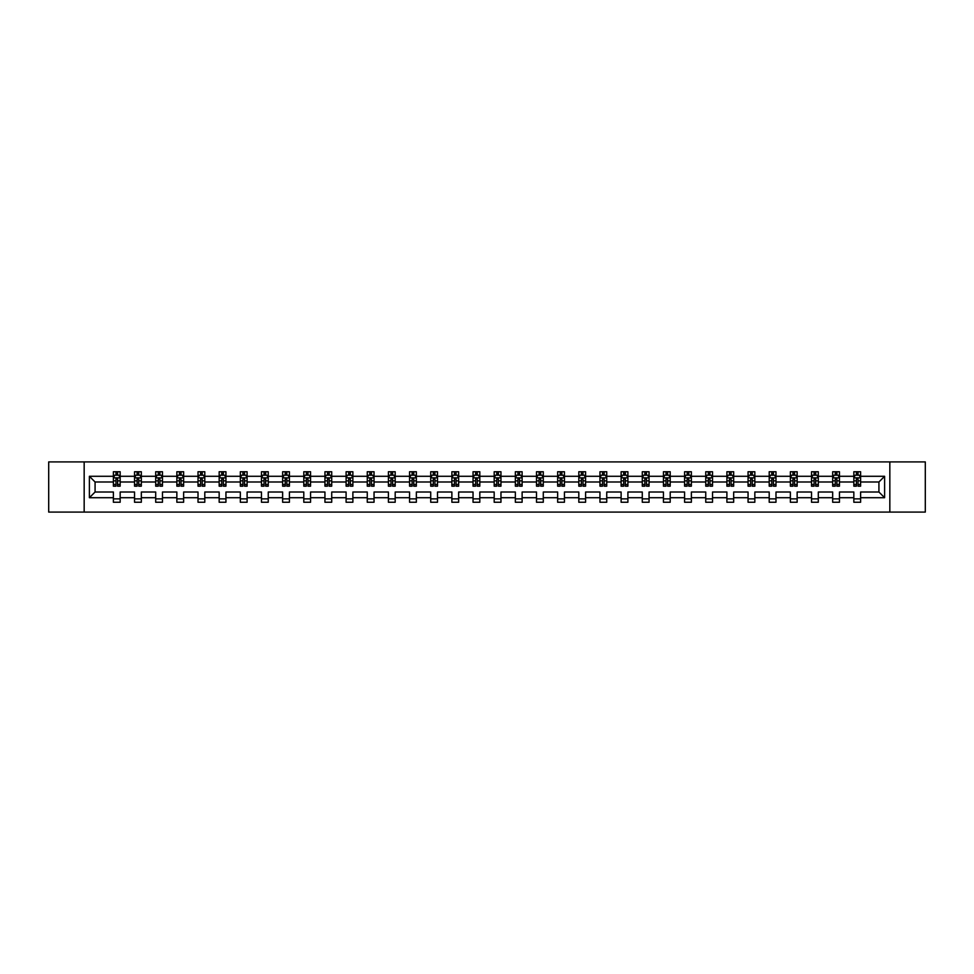 <?xml version="1.0" encoding="UTF-8"?>
<svg xmlns="http://www.w3.org/2000/svg" width="974" height="974" viewBox="0 0 974 974"><rect width="100%" height="100%" fill="white"/><g stroke="black" fill="none" stroke-linecap="round" stroke-linejoin="round"><path stroke-width="1.46" d="M889.834 512.093L925.3 512.093L925.3 461.907L889.834 461.907L889.834 512.093L84.166 512.093L84.166 461.907L48.7 461.907L48.7 512.093L84.166 512.093M860.614 497.714L860.614 492.016L878.925 492.016L884.611 497.714L860.614 497.714L860.614 502.255L853.833 502.255L853.833 497.714L839.454 497.714L839.454 502.255L832.673 502.255L832.673 497.714L818.306 497.714L818.306 502.255L811.525 502.255L811.525 497.714L797.146 497.714L797.146 502.255L790.364 502.255L790.364 497.714L775.986 497.714L775.986 502.255L769.204 502.255L769.204 497.714L754.838 497.714L754.838 502.255L748.056 502.255L748.056 497.714L733.678 497.714L733.678 502.255L726.896 502.255L726.896 497.714L712.53 497.714L712.53 502.255L705.748 502.255L705.748 497.714L691.37 497.714L691.37 502.255L684.588 502.255L684.588 497.714L670.209 497.714L670.209 502.255L663.428 502.255L663.428 497.714L649.061 497.714L649.061 502.255L642.28 502.255L642.28 497.714L627.901 497.714L627.901 502.255L621.12 502.255L621.12 497.714L606.741 497.714L606.741 502.255L599.96 502.255L599.96 497.714L585.593 497.714L585.593 502.255L578.812 502.255L578.812 497.714L564.433 497.714L564.433 502.255L557.652 502.255L557.652 497.714L543.285 497.714L543.285 502.255L536.504 502.255L536.504 497.714L522.125 497.714L522.125 502.255L515.343 502.255L515.343 497.714L500.965 497.714L500.965 502.255L494.183 502.255L494.183 497.714L479.817 497.714L479.817 502.255L473.035 502.255L473.035 497.714L458.657 497.714L458.657 502.255L451.875 502.255L451.875 497.714L437.496 497.714L437.496 502.255L430.715 502.255L430.715 497.714L416.348 497.714L416.348 502.255L409.567 502.255L409.567 497.714L395.188 497.714L395.188 502.255L388.407 502.255L388.407 497.714L374.04 497.714L374.04 502.255L367.259 502.255L367.259 497.714L352.88 497.714L352.88 502.255L346.099 502.255L346.099 497.714L331.72 497.714L331.72 502.255L324.939 502.255L324.939 497.714L310.572 497.714L310.572 502.255L303.791 502.255L303.791 497.714L289.412 497.714L289.412 502.255L282.63 502.255L282.63 497.714L268.252 497.714L268.252 502.255L261.47 502.255L261.47 497.714L247.104 497.714L247.104 502.255L240.322 502.255L240.322 497.714L225.944 497.714L225.944 502.255L219.162 502.255L219.162 497.714L204.796 497.714L204.796 502.255L198.014 502.255L198.014 497.714L183.636 497.714L183.636 502.255L176.854 502.255L176.854 497.714L162.475 497.714L162.475 502.255L155.694 502.255L155.694 497.714L141.327 497.714L141.327 502.255L134.546 502.255L134.546 497.714L120.167 497.714L120.167 502.255L113.386 502.255L113.386 497.714L89.389 497.714L89.389 476.286L113.386 476.286L113.386 471.745L120.167 471.745L120.167 476.286L134.546 476.286L134.546 471.745L141.327 471.745L141.327 476.286L155.694 476.286L155.694 471.745L162.475 471.745L162.475 476.286L176.854 476.286L176.854 471.745L183.636 471.745L183.636 476.286L198.014 476.286L198.014 471.745L204.796 471.745L204.796 476.286L219.162 476.286L219.162 471.745L225.944 471.745L225.944 476.286L240.322 476.286L240.322 471.745L247.104 471.745L247.104 476.286L261.47 476.286L261.47 471.745L268.252 471.745L268.252 476.286L282.63 476.286L282.63 471.745L289.412 471.745L289.412 476.286L303.791 476.286L303.791 471.745L310.572 471.745L310.572 476.286L324.939 476.286L324.939 471.745L331.72 471.745L331.72 476.286L346.099 476.286L346.099 471.745L352.88 471.745L352.88 476.286L367.259 476.286L367.259 471.745L374.04 471.745L374.04 476.286L388.407 476.286L388.407 471.745L395.188 471.745L395.188 476.286L409.567 476.286L409.567 471.745L416.348 471.745L416.348 476.286L430.715 476.286L430.715 471.745L437.496 471.745L437.496 476.286L451.875 476.286L451.875 471.745L458.657 471.745L458.657 476.286L473.035 476.286L473.035 471.745L479.817 471.745L479.817 476.286L494.183 476.286L494.183 471.745L500.965 471.745L500.965 476.286L515.343 476.286L515.343 471.745L522.125 471.745L522.125 476.286L536.504 476.286L536.504 471.745L543.285 471.745L543.285 476.286L557.652 476.286L557.652 471.745L564.433 471.745L564.433 476.286L578.812 476.286L578.812 471.745L585.593 471.745L585.593 476.286L599.96 476.286L599.96 471.745L606.741 471.745L606.741 476.286L621.12 476.286L621.12 471.745L627.901 471.745L627.901 476.286L642.28 476.286L642.28 471.745L649.061 471.745L649.061 476.286L663.428 476.286L663.428 471.745L670.209 471.745L670.209 476.286L684.588 476.286L684.588 471.745L691.37 471.745L691.37 476.286L705.748 476.286L705.748 471.745L712.53 471.745L712.53 476.286L726.896 476.286L726.896 471.745L733.678 471.745L733.678 476.286L748.056 476.286L748.056 471.745L754.838 471.745L754.838 476.286L769.204 476.286L769.204 471.745L775.986 471.745L775.986 476.286L790.364 476.286L790.364 471.745L797.146 471.745L797.146 476.286L811.525 476.286L811.525 471.745L818.306 471.745L818.306 476.286L832.673 476.286L832.673 471.745L839.454 471.745L839.454 476.286L853.833 476.286L853.833 471.745L860.614 471.745L860.614 476.286L884.611 476.286L884.611 497.714M889.834 461.907L84.166 461.907M853.833 476.286L853.833 481.984L839.454 481.984L839.454 476.286M839.454 497.714L839.454 492.016L853.833 492.016L853.833 497.714M832.673 476.286L832.673 481.984L818.306 481.984L818.306 476.286M818.306 497.714L818.306 492.016L832.673 492.016L832.673 497.714M811.525 476.286L811.525 481.984L797.146 481.984L797.146 476.286M797.146 497.714L797.146 492.016L811.525 492.016L811.525 497.714M790.364 476.286L790.364 481.984L775.986 481.984L775.986 476.286M775.986 497.714L775.986 492.016L790.364 492.016L790.364 497.714M769.204 476.286L769.204 481.984L754.838 481.984L754.838 476.286M754.838 497.714L754.838 492.016L769.204 492.016L769.204 497.714M748.056 476.286L748.056 481.984L733.678 481.984L733.678 476.286M733.678 497.714L733.678 492.016L748.056 492.016L748.056 497.714M726.896 476.286L726.896 481.984L712.53 481.984L712.53 476.286M712.53 497.714L712.53 492.016L726.896 492.016L726.896 497.714M705.748 476.286L705.748 481.984L691.37 481.984L691.37 476.286M691.37 497.714L691.37 492.016L705.748 492.016L705.748 497.714M684.588 476.286L684.588 481.984L670.209 481.984L670.209 476.286M670.209 497.714L670.209 492.016L684.588 492.016L684.588 497.714M663.428 476.286L663.428 481.984L649.061 481.984L649.061 476.286M649.061 497.714L649.061 492.016L663.428 492.016L663.428 497.714M642.28 476.286L642.28 481.984L627.901 481.984L627.901 476.286M627.901 497.714L627.901 492.016L642.28 492.016L642.28 497.714M621.12 476.286L621.12 481.984L606.741 481.984L606.741 476.286M606.741 497.714L606.741 492.016L621.12 492.016L621.12 497.714M599.96 476.286L599.96 481.984L585.593 481.984L585.593 476.286M585.593 497.714L585.593 492.016L599.96 492.016L599.96 497.714M578.812 476.286L578.812 481.984L564.433 481.984L564.433 476.286M564.433 497.714L564.433 492.016L578.812 492.016L578.812 497.714M557.652 476.286L557.652 481.984L543.285 481.984L543.285 476.286M543.285 497.714L543.285 492.016L557.652 492.016L557.652 497.714M536.504 476.286L536.504 481.984L522.125 481.984L522.125 476.286M522.125 497.714L522.125 492.016L536.504 492.016L536.504 497.714M515.343 476.286L515.343 481.984L500.965 481.984L500.965 476.286M500.965 497.714L500.965 492.016L515.343 492.016L515.343 497.714M494.183 476.286L494.183 481.984L479.817 481.984L479.817 476.286M479.817 497.714L479.817 492.016L494.183 492.016L494.183 497.714M473.035 476.286L473.035 481.984L458.657 481.984L458.657 476.286M458.657 497.714L458.657 492.016L473.035 492.016L473.035 497.714M451.875 476.286L451.875 481.984L437.496 481.984L437.496 476.286M437.496 497.714L437.496 492.016L451.875 492.016L451.875 497.714M430.715 476.286L430.715 481.984L416.348 481.984L416.348 476.286M416.348 497.714L416.348 492.016L430.715 492.016L430.715 497.714M409.567 476.286L409.567 481.984L395.188 481.984L395.188 476.286M395.188 497.714L395.188 492.016L409.567 492.016L409.567 497.714M388.407 476.286L388.407 481.984L374.04 481.984L374.04 476.286M374.04 497.714L374.04 492.016L388.407 492.016L388.407 497.714M367.259 476.286L367.259 481.984L352.88 481.984L352.88 476.286M352.88 497.714L352.88 492.016L367.259 492.016L367.259 497.714M346.099 476.286L346.099 481.984L331.72 481.984L331.72 476.286M331.72 497.714L331.72 492.016L346.099 492.016L346.099 497.714M324.939 476.286L324.939 481.984L310.572 481.984L310.572 476.286M310.572 497.714L310.572 492.016L324.939 492.016L324.939 497.714M303.791 476.286L303.791 481.984L289.412 481.984L289.412 476.286M289.412 497.714L289.412 492.016L303.791 492.016L303.791 497.714M282.63 476.286L282.63 481.984L268.252 481.984L268.252 476.286M268.252 497.714L268.252 492.016L282.63 492.016L282.63 497.714M261.47 476.286L261.47 481.984L247.104 481.984L247.104 476.286M247.104 497.714L247.104 492.016L261.47 492.016L261.47 497.714M240.322 476.286L240.322 481.984L225.944 481.984L225.944 476.286M225.944 497.714L225.944 492.016L240.322 492.016L240.322 497.714M219.162 476.286L219.162 481.984L204.796 481.984L204.796 476.286M204.796 497.714L204.796 492.016L219.162 492.016L219.162 497.714M198.014 476.286L198.014 481.984L183.636 481.984L183.636 476.286M183.636 497.714L183.636 492.016L198.014 492.016L198.014 497.714M176.854 476.286L176.854 481.984L162.475 481.984L162.475 476.286M162.475 497.714L162.475 492.016L176.854 492.016L176.854 497.714M155.694 476.286L155.694 481.984L141.327 481.984L141.327 476.286M141.327 497.714L141.327 492.016L155.694 492.016L155.694 497.714M134.546 476.286L134.546 481.984L120.167 481.984L120.167 476.286M120.167 497.714L120.167 492.016L134.546 492.016L134.546 497.714M113.386 476.286L113.386 481.984L95.075 481.984L95.075 492.016L113.386 492.016L113.386 497.714M89.389 476.286L95.075 481.984M878.925 492.016L878.925 481.984L860.614 481.984L860.614 476.286M856.414 475.129L858.033 475.129M835.254 475.129L836.885 475.129M814.094 475.129L815.725 475.129M792.946 475.129L794.565 475.129M771.785 475.129L773.417 475.129M750.625 475.129L752.257 475.129M729.477 475.129L731.109 475.129M708.317 475.129L709.949 475.129M687.169 475.129L688.788 475.129M666.009 475.129L667.64 475.129M644.849 475.129L646.48 475.129M623.701 475.129L625.32 475.129M602.541 475.129L604.172 475.129M581.381 475.129L583.012 475.129M560.233 475.129L561.864 475.129M539.072 475.129L540.704 475.129M517.924 475.129L519.544 475.129M496.764 475.129L498.396 475.129M475.604 475.129L477.236 475.129M454.456 475.129L456.076 475.129M433.296 475.129L434.928 475.129M412.136 475.129L413.767 475.129M390.988 475.129L392.619 475.129M369.828 475.129L371.459 475.129M348.68 475.129L350.299 475.129M327.52 475.129L329.151 475.129M306.36 475.129L307.991 475.129M285.212 475.129L286.831 475.129M264.051 475.129L265.683 475.129M242.891 475.129L244.523 475.129M221.743 475.129L223.375 475.129M200.583 475.129L202.215 475.129M179.435 475.129L181.054 475.129M158.275 475.129L159.906 475.129M137.115 475.129L138.746 475.129M115.967 475.129L117.586 475.129M113.386 498.871L120.167 498.871M134.546 498.871L141.327 498.871M155.694 498.871L162.475 498.871M176.854 498.871L183.636 498.871M198.014 498.871L204.796 498.871M219.162 498.871L225.944 498.871M240.322 498.871L247.104 498.871M261.47 498.871L268.252 498.871M282.63 498.871L289.412 498.871M303.791 498.871L310.572 498.871M324.939 498.871L331.72 498.871M346.099 498.871L352.88 498.871M367.259 498.871L374.04 498.871M388.407 498.871L395.188 498.871M409.567 498.871L416.348 498.871M430.715 498.871L437.496 498.871M451.875 498.871L458.657 498.871M473.035 498.871L479.817 498.871M494.183 498.871L500.965 498.871M515.343 498.871L522.125 498.871M536.504 498.871L543.285 498.871M557.652 498.871L564.433 498.871M578.812 498.871L585.593 498.871M599.96 498.871L606.741 498.871M621.12 498.871L627.901 498.871M642.28 498.871L649.061 498.871M663.428 498.871L670.209 498.871M684.588 498.871L691.37 498.871M705.748 498.871L712.53 498.871M726.896 498.871L733.678 498.871M748.056 498.871L754.838 498.871M769.204 498.871L775.986 498.871M790.364 498.871L797.146 498.871M811.525 498.871L818.306 498.871M832.673 498.871L839.454 498.871M853.833 498.871L860.614 498.871M95.075 492.016L89.389 497.714M884.611 476.286L878.925 481.984M117.586 473.51L115.967 473.51M114.664 475.361L113.386 475.361L113.386 471.745L115.967 471.745L115.967 475.202M113.386 484.492L113.386 486.184L115.967 486.184L115.967 484.492L113.386 484.492L113.386 481.984M120.167 481.984L120.167 486.184L117.586 486.184L117.586 478.928L115.967 478.928L115.967 484.492M118.889 475.361L120.167 475.361L120.167 471.745L117.586 471.745L117.586 475.202M120.167 477.917L118.816 475.202L114.749 475.202L113.386 477.917M138.746 473.51L137.115 473.51M135.812 475.361L134.546 475.361L134.546 471.745L137.115 471.745L137.115 475.202M134.546 484.492L134.546 486.184L137.115 486.184L137.115 484.492L134.546 484.492L134.546 481.984M141.327 481.984L141.327 486.184L138.746 486.184L138.746 478.928L137.115 478.928L137.115 484.492M140.049 475.361L141.327 475.361L141.327 471.745L138.746 471.745L138.746 475.202M141.327 477.917L139.964 475.202L135.897 475.202L134.546 477.917M159.906 473.51L158.275 473.51M156.972 475.361L155.694 475.361L155.694 471.745L158.275 471.745L158.275 475.202M155.694 484.492L155.694 486.184L158.275 486.184L158.275 484.492L155.694 484.492L155.694 481.984M162.475 481.984L162.475 486.184L159.906 486.184L159.906 478.928L158.275 478.928L158.275 484.492M161.209 475.361L162.475 475.361L162.475 471.745L159.906 471.745L159.906 475.202M162.475 477.917L161.124 475.202L157.058 475.202L155.694 477.917M181.054 473.51L179.435 473.51M178.132 475.361L176.854 475.361L176.854 471.745L179.435 471.745L179.435 475.202M176.854 484.492L176.854 486.184L179.435 486.184L179.435 484.492L176.854 484.492L176.854 481.984M183.636 481.984L183.636 486.184L181.054 486.184L181.054 478.928L179.435 478.928L179.435 484.492M182.357 475.361L183.636 475.361L183.636 471.745L181.054 471.745L181.054 475.202M183.636 477.917L182.284 475.202L178.205 475.202L176.854 477.917M202.215 473.51L200.583 473.51M199.28 475.361L198.014 475.361L198.014 471.745L200.583 471.745L200.583 475.202M198.014 484.492L198.014 486.184L200.583 486.184L200.583 484.492L198.014 484.492L198.014 481.984M204.796 481.984L204.796 486.184L202.215 486.184L202.215 478.928L200.583 478.928L200.583 484.492M203.517 475.361L204.796 475.361L204.796 471.745L202.215 471.745L202.215 475.202M204.796 477.917L203.432 475.202L199.366 475.202L198.014 477.917M223.375 473.51L221.743 473.51M220.441 475.361L219.162 475.361L219.162 471.745L221.743 471.745L221.743 475.202M219.162 484.492L219.162 486.184L221.743 486.184L221.743 484.492L219.162 484.492L219.162 481.984M225.944 481.984L225.944 486.184L223.375 486.184L223.375 478.928L221.743 478.928L221.743 484.492M224.665 475.361L225.944 475.361L225.944 471.745L223.375 471.745L223.375 475.202M225.944 477.917L224.592 475.202L220.526 475.202L219.162 477.917M244.523 473.51L242.891 473.51M241.601 475.361L240.322 475.361L240.322 471.745L242.891 471.745L242.891 475.202M240.322 484.492L240.322 486.184L242.891 486.184L242.891 484.492L240.322 484.492L240.322 481.984M247.104 481.984L247.104 486.184L244.523 486.184L244.523 478.928L242.891 478.928L242.891 484.492M245.825 475.361L247.104 475.361L247.104 471.745L244.523 471.745L244.523 475.202M247.104 477.917L245.74 475.202L241.674 475.202L240.322 477.917M265.683 473.51L264.051 473.51M262.749 475.361L261.47 475.361L261.47 471.745L264.051 471.745L264.051 475.202M261.47 484.492L261.47 486.184L264.051 486.184L264.051 484.492L261.47 484.492L261.47 481.984M268.252 481.984L268.252 486.184L265.683 486.184L265.683 478.928L264.051 478.928L264.051 484.492M266.986 475.361L268.252 475.361L268.252 471.745L265.683 471.745L265.683 475.202M268.252 477.917L266.9 475.202L262.834 475.202L261.47 477.917M286.831 473.51L285.212 473.51M283.909 475.361L282.63 475.361L282.63 471.745L285.212 471.745L285.212 475.202M282.63 484.492L282.63 486.184L285.212 486.184L285.212 484.492L282.63 484.492L282.63 481.984M289.412 481.984L289.412 486.184L286.831 486.184L286.831 478.928L285.212 478.928L285.212 484.492M288.134 475.361L289.412 475.361L289.412 471.745L286.831 471.745L286.831 475.202M289.412 477.917L288.06 475.202L283.982 475.202L282.63 477.917M307.991 473.51L306.36 473.51M305.057 475.361L303.791 475.361L303.791 471.745L306.36 471.745L306.36 475.202M303.791 484.492L303.791 486.184L306.36 486.184L306.36 484.492L303.791 484.492L303.791 481.984M310.572 481.984L310.572 486.184L307.991 486.184L307.991 478.928L306.36 478.928L306.36 484.492M309.294 475.361L310.572 475.361L310.572 471.745L307.991 471.745L307.991 475.202M310.572 477.917L309.208 475.202L305.142 475.202L303.791 477.917M329.151 473.51L327.52 473.51M326.217 475.361L324.939 475.361L324.939 471.745L327.52 471.745L327.52 475.202M324.939 484.492L324.939 486.184L327.52 486.184L327.52 484.492L324.939 484.492L324.939 481.984M331.72 481.984L331.72 486.184L329.151 486.184L329.151 478.928L327.52 478.928L327.52 484.492M330.454 475.361L331.72 475.361L331.72 471.745L329.151 471.745L329.151 475.202M331.72 477.917L330.369 475.202L326.302 475.202L324.939 477.917M350.299 473.51L348.68 473.51M347.377 475.361L346.099 475.361L346.099 471.745L348.68 471.745L348.68 475.202M346.099 484.492L346.099 486.184L348.68 486.184L348.68 484.492L346.099 484.492L346.099 481.984M352.88 481.984L352.88 486.184L350.299 486.184L350.299 478.928L348.68 478.928L348.68 484.492M351.602 475.361L352.88 475.361L352.88 471.745L350.299 471.745L350.299 475.202M352.88 477.917L351.529 475.202L347.45 475.202L346.099 477.917M371.459 473.51L369.828 473.51M368.525 475.361L367.259 475.361L367.259 471.745L369.828 471.745L369.828 475.202M367.259 484.492L367.259 486.184L369.828 486.184L369.828 484.492L367.259 484.492L367.259 481.984M374.04 481.984L374.04 486.184L371.459 486.184L371.459 478.928L369.828 478.928L369.828 484.492M372.762 475.361L374.04 475.361L374.04 471.745L371.459 471.745L371.459 475.202M374.04 477.917L372.677 475.202L368.61 475.202L367.259 477.917M392.619 473.51L390.988 473.51M389.685 475.361L388.407 475.361L388.407 471.745L390.988 471.745L390.988 475.202M388.407 484.492L388.407 486.184L390.988 486.184L390.988 484.492L388.407 484.492L388.407 481.984M395.188 481.984L395.188 486.184L392.619 486.184L392.619 478.928L390.988 478.928L390.988 484.492M393.91 475.361L395.188 475.361L395.188 471.745L392.619 471.745L392.619 475.202M395.188 477.917L393.837 475.202L389.77 475.202L388.407 477.917M413.767 473.51L412.136 473.51M410.845 475.361L409.567 475.361L409.567 471.745L412.136 471.745L412.136 475.202M409.567 484.492L409.567 486.184L412.136 486.184L412.136 484.492L409.567 484.492L409.567 481.984M416.348 481.984L416.348 486.184L413.767 486.184L413.767 478.928L412.136 478.928L412.136 484.492M415.07 475.361L416.348 475.361L416.348 471.745L413.767 471.745L413.767 475.202M416.348 477.917L414.985 475.202L410.918 475.202L409.567 477.917M434.928 473.51L433.296 473.51M431.993 475.361L430.715 475.361L430.715 471.745L433.296 471.745L433.296 475.202M430.715 484.492L430.715 486.184L433.296 486.184L433.296 484.492L430.715 484.492L430.715 481.984M437.496 481.984L437.496 486.184L434.928 486.184L434.928 478.928L433.296 478.928L433.296 484.492M436.23 475.361L437.496 475.361L437.496 471.745L434.928 471.745L434.928 475.202M437.496 477.917L436.145 475.202L432.079 475.202L430.715 477.917M456.076 473.51L454.456 473.51M453.154 475.361L451.875 475.361L451.875 471.745L454.456 471.745L454.456 475.202M451.875 484.492L451.875 486.184L454.456 486.184L454.456 484.492L451.875 484.492L451.875 481.984M458.657 481.984L458.657 486.184L456.076 486.184L456.076 478.928L454.456 478.928L454.456 484.492M457.378 475.361L458.657 475.361L458.657 471.745L456.076 471.745L456.076 475.202M458.657 477.917L457.305 475.202L453.227 475.202L451.875 477.917M477.236 473.51L475.604 473.51M474.301 475.361L473.035 475.361L473.035 471.745L475.604 471.745L475.604 475.202M473.035 484.492L473.035 486.184L475.604 486.184L475.604 484.492L473.035 484.492L473.035 481.984M479.817 481.984L479.817 486.184L477.236 486.184L477.236 478.928L475.604 478.928L475.604 484.492M478.538 475.361L479.817 475.361L479.817 471.745L477.236 471.745L477.236 475.202M479.817 477.917L478.453 475.202L474.387 475.202L473.035 477.917M498.396 473.51L496.764 473.51M495.462 475.361L494.183 475.361L494.183 471.745L496.764 471.745L496.764 475.202M494.183 484.492L494.183 486.184L496.764 486.184L496.764 484.492L494.183 484.492L494.183 481.984M500.965 481.984L500.965 486.184L498.396 486.184L498.396 478.928L496.764 478.928L496.764 484.492M499.699 475.361L500.965 475.361L500.965 471.745L498.396 471.745L498.396 475.202M500.965 477.917L499.613 475.202L495.547 475.202L494.183 477.917M519.544 473.51L517.924 473.51M516.622 475.361L515.343 475.361L515.343 471.745L517.924 471.745L517.924 475.202M515.343 484.492L515.343 486.184L517.924 486.184L517.924 484.492L515.343 484.492L515.343 481.984M522.125 481.984L522.125 486.184L519.544 486.184L519.544 478.928L517.924 478.928L517.924 484.492M520.846 475.361L522.125 475.361L522.125 471.745L519.544 471.745L519.544 475.202M522.125 477.917L520.773 475.202L516.695 475.202L515.343 477.917M540.704 473.51L539.072 473.51M537.77 475.361L536.504 475.361L536.504 471.745L539.072 471.745L539.072 475.202M536.504 484.492L536.504 486.184L539.072 486.184L539.072 484.492L536.504 484.492L536.504 481.984M543.285 481.984L543.285 486.184L540.704 486.184L540.704 478.928L539.072 478.928L539.072 484.492M542.007 475.361L543.285 475.361L543.285 471.745L540.704 471.745L540.704 475.202M543.285 477.917L541.921 475.202L537.855 475.202L536.504 477.917M561.864 473.51L560.233 473.51M558.93 475.361L557.652 475.361L557.652 471.745L560.233 471.745L560.233 475.202M557.652 484.492L557.652 486.184L560.233 486.184L560.233 484.492L557.652 484.492L557.652 481.984M564.433 481.984L564.433 486.184L561.864 486.184L561.864 478.928L560.233 478.928L560.233 484.492M563.155 475.361L564.433 475.361L564.433 471.745L561.864 471.745L561.864 475.202M564.433 477.917L563.082 475.202L559.015 475.202L557.652 477.917M583.012 473.51L581.381 473.51M580.09 475.361L578.812 475.361L578.812 471.745L581.381 471.745L581.381 475.202M578.812 484.492L578.812 486.184L581.381 486.184L581.381 484.492L578.812 484.492L578.812 481.984M585.593 481.984L585.593 486.184L583.012 486.184L583.012 478.928L581.381 478.928L581.381 484.492M584.315 475.361L585.593 475.361L585.593 471.745L583.012 471.745L583.012 475.202M585.593 477.917L584.23 475.202L580.163 475.202L578.812 477.917M604.172 473.51L602.541 473.51M601.238 475.361L599.96 475.361L599.96 471.745L602.541 471.745L602.541 475.202M599.96 484.492L599.96 486.184L602.541 486.184L602.541 484.492L599.96 484.492L599.96 481.984M606.741 481.984L606.741 486.184L604.172 486.184L604.172 478.928L602.541 478.928L602.541 484.492M605.475 475.361L606.741 475.361L606.741 471.745L604.172 471.745L604.172 475.202M606.741 477.917L605.39 475.202L601.323 475.202L599.96 477.917M625.32 473.51L623.701 473.51M622.398 475.361L621.12 475.361L621.12 471.745L623.701 471.745L623.701 475.202M621.12 484.492L621.12 486.184L623.701 486.184L623.701 484.492L621.12 484.492L621.12 481.984M627.901 481.984L627.901 486.184L625.32 486.184L625.32 478.928L623.701 478.928L623.701 484.492M626.623 475.361L627.901 475.361L627.901 471.745L625.32 471.745L625.32 475.202M627.901 477.917L626.55 475.202L622.471 475.202L621.12 477.917M646.48 473.51L644.849 473.51M643.546 475.361L642.28 475.361L642.28 471.745L644.849 471.745L644.849 475.202M642.28 484.492L642.28 486.184L644.849 486.184L644.849 484.492L642.28 484.492L642.28 481.984M649.061 481.984L649.061 486.184L646.48 486.184L646.48 478.928L644.849 478.928L644.849 484.492M647.783 475.361L649.061 475.361L649.061 471.745L646.48 471.745L646.48 475.202M649.061 477.917L647.698 475.202L643.631 475.202L642.28 477.917M667.64 473.51L666.009 473.51M664.706 475.361L663.428 475.361L663.428 471.745L666.009 471.745L666.009 475.202M663.428 484.492L663.428 486.184L666.009 486.184L666.009 484.492L663.428 484.492L663.428 481.984M670.209 481.984L670.209 486.184L667.64 486.184L667.64 478.928L666.009 478.928L666.009 484.492M668.943 475.361L670.209 475.361L670.209 471.745L667.64 471.745L667.64 475.202M670.209 477.917L668.858 475.202L664.792 475.202L663.428 477.917M688.788 473.51L687.169 473.51M685.866 475.361L684.588 475.361L684.588 471.745L687.169 471.745L687.169 475.202M684.588 484.492L684.588 486.184L687.169 486.184L687.169 484.492L684.588 484.492L684.588 481.984M691.37 481.984L691.37 486.184L688.788 486.184L688.788 478.928L687.169 478.928L687.169 484.492M690.091 475.361L691.37 475.361L691.37 471.745L688.788 471.745L688.788 475.202M691.37 477.917L690.018 475.202L685.939 475.202L684.588 477.917M709.949 473.51L708.317 473.51M707.014 475.361L705.748 475.361L705.748 471.745L708.317 471.745L708.317 475.202M705.748 484.492L705.748 486.184L708.317 486.184L708.317 484.492L705.748 484.492L705.748 481.984M712.53 481.984L712.53 486.184L709.949 486.184L709.949 478.928L708.317 478.928L708.317 484.492M711.251 475.361L712.53 475.361L712.53 471.745L709.949 471.745L709.949 475.202M712.53 477.917L711.166 475.202L707.1 475.202L705.748 477.917M731.109 473.51L729.477 473.51M728.175 475.361L726.896 475.361L726.896 471.745L729.477 471.745L729.477 475.202M726.896 484.492L726.896 486.184L729.477 486.184L729.477 484.492L726.896 484.492L726.896 481.984M733.678 481.984L733.678 486.184L731.109 486.184L731.109 478.928L729.477 478.928L729.477 484.492M732.399 475.361L733.678 475.361L733.678 471.745L731.109 471.745L731.109 475.202M733.678 477.917L732.326 475.202L728.26 475.202L726.896 477.917M752.257 473.51L750.625 473.51M749.335 475.361L748.056 475.361L748.056 471.745L750.625 471.745L750.625 475.202M748.056 484.492L748.056 486.184L750.625 486.184L750.625 484.492L748.056 484.492L748.056 481.984M754.838 481.984L754.838 486.184L752.257 486.184L752.257 478.928L750.625 478.928L750.625 484.492M753.559 475.361L754.838 475.361L754.838 471.745L752.257 471.745L752.257 475.202M754.838 477.917L753.474 475.202L749.408 475.202L748.056 477.917M773.417 473.51L771.785 473.51M770.483 475.361L769.204 475.361L769.204 471.745L771.785 471.745L771.785 475.202M769.204 484.492L769.204 486.184L771.785 486.184L771.785 484.492L769.204 484.492L769.204 481.984M775.986 481.984L775.986 486.184L773.417 486.184L773.417 478.928L771.785 478.928L771.785 484.492M774.72 475.361L775.986 475.361L775.986 471.745L773.417 471.745L773.417 475.202M775.986 477.917L774.634 475.202L770.568 475.202L769.204 477.917M794.565 473.51L792.946 473.51M791.643 475.361L790.364 475.361L790.364 471.745L792.946 471.745L792.946 475.202M790.364 484.492L790.364 486.184L792.946 486.184L792.946 484.492L790.364 484.492L790.364 481.984M797.146 481.984L797.146 486.184L794.565 486.184L794.565 478.928L792.946 478.928L792.946 484.492M795.868 475.361L797.146 475.361L797.146 471.745L794.565 471.745L794.565 475.202M797.146 477.917L795.795 475.202L791.716 475.202L790.364 477.917M815.725 473.51L814.094 473.51M812.791 475.361L811.525 475.361L811.525 471.745L814.094 471.745L814.094 475.202M811.525 484.492L811.525 486.184L814.094 486.184L814.094 484.492L811.525 484.492L811.525 481.984M818.306 481.984L818.306 486.184L815.725 486.184L815.725 478.928L814.094 478.928L814.094 484.492M817.028 475.361L818.306 475.361L818.306 471.745L815.725 471.745L815.725 475.202M818.306 477.917L816.942 475.202L812.876 475.202L811.525 477.917M836.885 473.51L835.254 473.51M833.951 475.361L832.673 475.361L832.673 471.745L835.254 471.745L835.254 475.202M832.673 484.492L832.673 486.184L835.254 486.184L835.254 484.492L832.673 484.492L832.673 481.984M839.454 481.984L839.454 486.184L836.885 486.184L836.885 478.928L835.254 478.928L835.254 484.492M838.188 475.361L839.454 475.361L839.454 471.745L836.885 471.745L836.885 475.202M839.454 477.917L838.103 475.202L834.036 475.202L832.673 477.917M858.033 473.51L856.414 473.51M855.111 475.361L853.833 475.361L853.833 471.745L856.414 471.745L856.414 475.202M853.833 484.492L853.833 486.184L856.414 486.184L856.414 484.492L853.833 484.492L853.833 481.984M860.614 481.984L860.614 486.184L858.033 486.184L858.033 478.928L856.414 478.928L856.414 484.492M859.336 475.361L860.614 475.361L860.614 471.745L858.033 471.745L858.033 475.202M860.614 477.917L859.251 475.202L855.184 475.202L853.833 477.917M120.131 477.844L113.422 477.844M120.167 484.492L117.586 484.492M115.967 480.852L113.386 480.852M120.167 480.852L117.586 480.852M117.586 474.375L115.967 474.375M141.291 477.844L134.582 477.844M141.327 484.492L138.746 484.492M137.115 480.852L134.546 480.852M141.327 480.852L138.746 480.852M138.746 474.375L137.115 474.375M162.451 477.844L155.73 477.844M162.475 484.492L159.906 484.492M158.275 480.852L155.694 480.852M162.475 480.852L159.906 480.852M159.906 474.375L158.275 474.375M183.599 477.844L176.891 477.844M183.636 484.492L181.054 484.492M179.435 480.852L176.854 480.852M183.636 480.852L181.054 480.852M181.054 474.375L179.435 474.375M204.759 477.844L198.039 477.844M204.796 484.492L202.215 484.492M200.583 480.852L198.014 480.852M204.796 480.852L202.215 480.852M202.215 474.375L200.583 474.375M225.907 477.844L219.199 477.844M225.944 484.492L223.375 484.492M221.743 480.852L219.162 480.852M225.944 480.852L223.375 480.852M223.375 474.375L221.743 474.375M247.067 477.844L240.359 477.844M247.104 484.492L244.523 484.492M242.891 480.852L240.322 480.852M247.104 480.852L244.523 480.852M244.523 474.375L242.891 474.375M268.227 477.844L261.507 477.844M268.252 484.492L265.683 484.492M264.051 480.852L261.47 480.852M268.252 480.852L265.683 480.852M265.683 474.375L264.051 474.375M289.375 477.844L282.667 477.844M289.412 484.492L286.831 484.492M285.212 480.852L282.63 480.852M289.412 480.852L286.831 480.852M286.831 474.375L285.212 474.375M310.536 477.844L303.827 477.844M310.572 484.492L307.991 484.492M306.36 480.852L303.791 480.852M310.572 480.852L307.991 480.852M307.991 474.375L306.36 474.375M331.696 477.844L324.975 477.844M331.72 484.492L329.151 484.492M327.52 480.852L324.939 480.852M331.72 480.852L329.151 480.852M329.151 474.375L327.52 474.375M352.844 477.844L346.135 477.844M352.88 484.492L350.299 484.492M348.68 480.852L346.099 480.852M352.88 480.852L350.299 480.852M350.299 474.375L348.68 474.375M374.004 477.844L367.283 477.844M374.04 484.492L371.459 484.492M369.828 480.852L367.259 480.852M374.04 480.852L371.459 480.852M371.459 474.375L369.828 474.375M395.152 477.844L388.443 477.844M395.188 484.492L392.619 484.492M390.988 480.852L388.407 480.852M395.188 480.852L392.619 480.852M392.619 474.375L390.988 474.375M416.312 477.844L409.604 477.844M416.348 484.492L413.767 484.492M412.136 480.852L409.567 480.852M416.348 480.852L413.767 480.852M413.767 474.375L412.136 474.375M437.472 477.844L430.752 477.844M437.496 484.492L434.928 484.492M433.296 480.852L430.715 480.852M437.496 480.852L434.928 480.852M434.928 474.375L433.296 474.375M458.62 477.844L451.912 477.844M458.657 484.492L456.076 484.492M454.456 480.852L451.875 480.852M458.657 480.852L456.076 480.852M456.076 474.375L454.456 474.375M479.78 477.844L473.072 477.844M479.817 484.492L477.236 484.492M475.604 480.852L473.035 480.852M479.817 480.852L477.236 480.852M477.236 474.375L475.604 474.375M500.928 477.844L494.22 477.844M500.965 484.492L498.396 484.492M496.764 480.852L494.183 480.852M500.965 480.852L498.396 480.852M498.396 474.375L496.764 474.375M522.088 477.844L515.38 477.844M522.125 484.492L519.544 484.492M517.924 480.852L515.343 480.852M522.125 480.852L519.544 480.852M519.544 474.375L517.924 474.375M543.249 477.844L536.528 477.844M543.285 484.492L540.704 484.492M539.072 480.852L536.504 480.852M543.285 480.852L540.704 480.852M540.704 474.375L539.072 474.375M564.396 477.844L557.688 477.844M564.433 484.492L561.864 484.492M560.233 480.852L557.652 480.852M564.433 480.852L561.864 480.852M561.864 474.375L560.233 474.375M585.557 477.844L578.848 477.844M585.593 484.492L583.012 484.492M581.381 480.852L578.812 480.852M585.593 480.852L583.012 480.852M583.012 474.375L581.381 474.375M606.717 477.844L599.996 477.844M606.741 484.492L604.172 484.492M602.541 480.852L599.96 480.852M606.741 480.852L604.172 480.852M604.172 474.375L602.541 474.375M627.865 477.844L621.156 477.844M627.901 484.492L625.32 484.492M623.701 480.852L621.12 480.852M627.901 480.852L625.32 480.852M625.32 474.375L623.701 474.375M649.025 477.844L642.304 477.844M649.061 484.492L646.48 484.492M644.849 480.852L642.28 480.852M649.061 480.852L646.48 480.852M646.48 474.375L644.849 474.375M670.173 477.844L663.464 477.844M670.209 484.492L667.64 484.492M666.009 480.852L663.428 480.852M670.209 480.852L667.64 480.852M667.64 474.375L666.009 474.375M691.333 477.844L684.625 477.844M691.37 484.492L688.788 484.492M687.169 480.852L684.588 480.852M691.37 480.852L688.788 480.852M688.788 474.375L687.169 474.375M712.493 477.844L705.773 477.844M712.53 484.492L709.949 484.492M708.317 480.852L705.748 480.852M712.53 480.852L709.949 480.852M709.949 474.375L708.317 474.375M733.641 477.844L726.933 477.844M733.678 484.492L731.109 484.492M729.477 480.852L726.896 480.852M733.678 480.852L731.109 480.852M731.109 474.375L729.477 474.375M754.801 477.844L748.093 477.844M754.838 484.492L752.257 484.492M750.625 480.852L748.056 480.852M754.838 480.852L752.257 480.852M752.257 474.375L750.625 474.375M775.961 477.844L769.241 477.844M775.986 484.492L773.417 484.492M771.785 480.852L769.204 480.852M775.986 480.852L773.417 480.852M773.417 474.375L771.785 474.375M797.109 477.844L790.401 477.844M797.146 484.492L794.565 484.492M792.946 480.852L790.364 480.852M797.146 480.852L794.565 480.852M794.565 474.375L792.946 474.375M818.27 477.844L811.549 477.844M818.306 484.492L815.725 484.492M814.094 480.852L811.525 480.852M818.306 480.852L815.725 480.852M815.725 474.375L814.094 474.375M839.418 477.844L832.709 477.844M839.454 484.492L836.885 484.492M835.254 480.852L832.673 480.852M839.454 480.852L836.885 480.852M836.885 474.375L835.254 474.375M860.578 477.844L853.869 477.844M860.614 484.492L858.033 484.492M856.414 480.852L853.833 480.852M860.614 480.852L858.033 480.852M858.033 474.375L856.414 474.375"/></g></svg>
